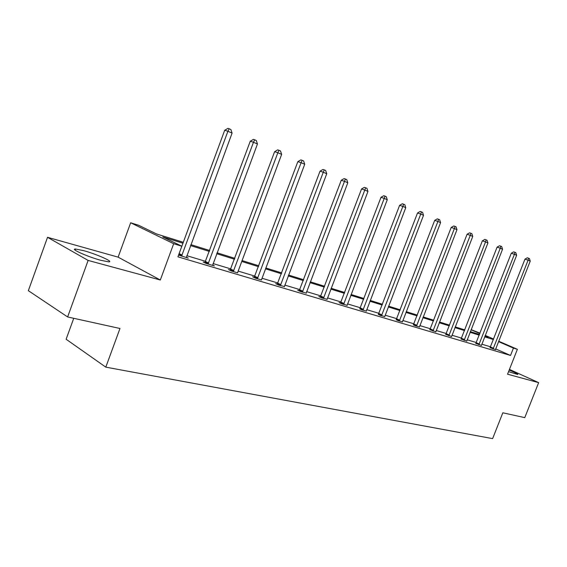 <?xml version="1.0" encoding="UTF-8"?>
<svg xmlns="http://www.w3.org/2000/svg" width="567" height="567" viewBox="0 0 567 567"><rect width="100%" height="100%" fill="white"/><g stroke="black" fill="none" stroke-linecap="round" stroke-linejoin="round"><path stroke-width="0.85" d="M509.194 370.053C515.346 372.639 518.195 374.114 517.735 374.489L508.564 371.647M100.983 260.345C87.772 256.823 69.635 248.715 75.524 249.005L83.618 250.635C96.681 254.172 114.307 262.018 108.729 261.862L100.983 260.345M498.754 341.249L517.38 349.3L507.557 374.206L538.65 382.64L524.766 417.631L502.83 412.797L492.624 438.624L105.802 367.147L119.977 328.484L67.622 316.953L28.35 290.68L47.536 237.311L88.133 260.43L160.312 280.006L173.679 243.711L130.658 222.774L138.674 225.29L156.577 233.973L183.368 242.307M67.622 316.953L88.133 260.43M538.65 382.64L509.449 369.408M160.312 280.006L118.12 257.149L47.536 237.311M118.12 257.149L130.658 222.774M471.127 329.647L480.015 333.148M73.738 318.3L66.126 339.25L105.802 367.147M475.848 343.439L481.433 345.395M445.79 334.459L451.594 336.479M413.407 324.792L415.257 325.812L419.452 326.883M378.43 314.338L380.195 315.358L384.731 316.506M340.519 303.019L339.101 302.594L342.177 304.025L347.103 305.266M299.298 290.708L297.753 290.247L300.829 291.693L306.187 293.033M254.314 277.27L252.62 276.767L255.682 278.234L261.522 279.978M205.02 262.549L203.163 261.997L206.19 263.478L214.439 265.937L212.618 265.044M490.561 346.806L481.808 344.183M476.337 342.539L467.165 339.789M461.588 338.116L451.977 335.232M446.3 333.531L436.214 330.504M430.424 328.768L419.842 325.593M413.938 323.821L402.825 320.49M396.808 318.682L385.128 315.181M378.983 313.338L366.7 309.653M360.428 307.775L347.507 303.898M341.1 301.977L327.492 297.888M320.943 295.931L306.598 291.622M299.908 289.617L284.776 285.081M277.936 283.025L261.961 278.234M254.959 276.136L238.076 271.069M230.904 268.921L213.043 263.563M205.701 261.359L186.791 255.689M183.021 243.25L162.757 236.963L181.837 246.22L177.925 256.83L510.534 355.459L495.728 348.939L495.544 349.747M178.584 255.044L188.272 258.141L186.359 257.191M230.245 270.083L228.473 269.552L231.52 271.033L237.637 272.855M277.306 284.138L275.69 283.656L278.758 285.116L284.365 286.505M320.348 296.995L318.867 296.548L321.95 297.994L327.081 299.277M359.861 308.795L361.576 309.809L366.303 311M396.262 319.668L398.077 320.688L402.435 321.794M429.906 329.718L435.825 331.773M461.091 339.031L466.783 341.022M490.079 347.691L495.565 349.612M181.837 246.22L173.679 243.711M517.38 349.3L513.44 348.088L498.591 341.66M510.534 355.459L513.44 348.088M493.41 339.548L484.686 336.841M479.228 335.147L470.086 332.312M464.529 330.589L454.947 327.613M449.284 325.855L439.227 322.736M433.457 320.95L422.904 317.676M417.021 315.847L405.944 312.41M399.941 310.546L388.296 306.938M382.172 305.039L369.925 301.24M363.674 299.298L350.789 295.301M344.403 293.316L330.83 289.106M324.303 287.086L310 282.642M303.331 280.573L288.234 275.895M281.416 273.776L265.484 268.836M258.502 266.667L241.662 261.444M234.518 259.232L216.707 253.704M209.386 251.429L190.526 245.582M485.246 335.409L493.616 339.023M484.948 336.16L488.208 337.174L485.083 335.82M479.852 333.552L471.085 329.76M190.873 244.639L209.726 250.508M217.048 252.79L234.851 258.332M241.996 260.551L258.835 265.788M265.81 267.964L281.742 272.918M288.56 275.045L303.643 279.737M310.312 281.813L324.615 286.264M331.135 288.291L344.708 292.515M351.093 294.5L363.971 298.511M370.223 300.453L382.47 304.266M388.586 306.173L400.231 309.795M406.234 311.659L417.312 315.11M423.195 316.939L433.741 320.22M439.51 322.013L449.56 325.146M455.223 326.904L464.805 329.888M470.355 331.617L479.498 334.459M181.56 256.135L227.906 131.289L232.087 133.089L186.345 257.567M178.881 254.236L224.702 130.261L227.906 131.289L229.21 128.787L230.882 129.51L232.087 133.089M224.702 130.261L227.927 128.376L229.21 128.787M208.046 264.031L253.477 142.274L257.461 143.983L212.604 265.391M204.822 262.805L250.26 141.226L253.477 142.274L254.696 139.801L256.291 140.496L257.461 143.983M250.26 141.226L253.406 139.39L254.696 139.801M233.285 271.558L277.844 152.736L281.643 154.366L237.651 272.536M230.06 270.324L274.612 151.672L277.844 152.736L278.985 150.305L280.502 150.957L281.643 154.366M274.612 151.672L277.695 149.879L278.985 150.305M257.375 278.737L301.084 162.715L304.713 164.274L261.543 279.666M254.144 277.497L297.845 161.645L301.084 162.715L302.154 160.319L303.6 160.943L304.713 164.274M297.845 161.645L300.857 159.894L302.154 160.319M280.374 285.598L323.275 172.24L326.741 173.729L284.343 286.782M277.15 284.351L320.036 171.163L323.275 172.24L324.281 169.88L325.664 170.483L326.741 173.729M320.036 171.163L322.977 169.455L324.281 169.88M302.374 292.154L344.488 181.355L347.798 182.772L306.173 293.288M299.149 290.906L341.249 180.263L344.488 181.355L345.431 179.023L346.749 179.597L347.798 182.772M341.249 180.263L344.126 178.598L345.431 179.023M323.431 298.433L364.787 190.065L367.955 191.426L327.06 299.518M320.213 297.179L361.548 188.974L364.787 190.065L365.665 187.776L366.934 188.322L367.955 191.426M361.548 188.974L364.368 187.344L365.665 187.776M343.595 304.444L384.22 198.415L387.261 199.719L347.082 305.485M340.391 303.189L380.989 197.316L384.22 198.415L385.05 196.154L386.262 196.678L387.261 199.719M380.989 197.316L383.753 195.721L385.05 196.154M362.937 310.213L402.853 206.416L405.766 207.664L366.282 311.212M359.74 308.958L399.629 205.318L402.853 206.416L403.633 204.191L404.795 204.694L405.766 207.664M399.629 205.318L402.343 203.751L403.633 204.191M381.499 315.748L420.735 214.092L423.528 215.29L384.709 316.705M378.317 314.494L417.518 212.994L420.735 214.092L421.465 211.895L422.578 212.377L423.528 215.29M417.518 212.994L420.175 211.456L421.465 211.895M399.331 321.064L437.901 221.463L440.587 222.618L402.414 321.978M396.156 319.816L434.698 220.365L437.901 221.463L438.582 219.301L439.659 219.762L440.587 222.618M434.698 220.365L437.299 218.862L438.582 219.301M416.469 326.174L454.394 228.544L456.981 229.656L419.431 327.053M413.308 324.926L451.204 227.445L454.394 228.544L455.039 226.41L456.074 226.857L456.981 229.656M451.204 227.445L453.763 225.978L455.039 226.41M432.954 331.085L470.263 235.362L472.75 236.425L435.81 331.936M429.807 329.852L467.088 234.256L470.263 235.362L470.865 233.257L471.864 233.682L472.75 236.425M467.088 234.256L469.596 232.817L470.865 233.257M448.823 335.82L485.536 241.918L487.925 242.945L451.573 336.635M445.697 334.587L482.375 240.819L485.536 241.918L486.103 239.841L487.06 240.252L487.925 242.945M482.375 240.819L484.842 239.402L486.103 239.841M464.118 340.377L500.243 248.233L502.546 249.225L466.769 341.164M461.006 339.151L497.096 247.134L500.243 248.233L500.781 246.184L501.703 246.581L502.546 249.225M497.096 247.134L499.52 245.752L500.781 246.184M478.86 344.771L514.418 254.321L516.643 255.278L481.411 345.537M475.77 343.552L511.292 253.229L514.418 254.321L514.921 252.301L515.814 252.684L516.643 255.278M511.292 253.229L513.674 251.868L514.921 252.301M493.077 349.01L528.09 260.189L530.237 261.111L495.728 348.946M490.008 347.798L524.985 259.105L528.09 260.189L528.564 258.198L529.422 258.566L530.237 261.111M524.985 259.105L527.324 257.765L528.564 258.198M181.78 255.866L178.818 254.392M182.191 255.129L179.186 253.64M208.252 263.768L205.226 262.28M208.656 263.045L205.63 261.564M233.491 271.295L230.443 269.821M233.88 270.594L230.833 269.119M257.567 278.482L254.505 277.015M257.95 277.795L254.888 276.327M280.566 285.35L277.497 283.89M280.934 284.677L277.865 283.216M302.558 291.913L299.482 290.46M302.92 291.254L299.837 289.808M323.608 298.192L320.525 296.754M323.955 297.547L320.879 296.109M343.772 304.21L340.689 302.785M344.112 303.579L341.029 302.154M363.107 309.979L360.031 308.561M363.44 309.362L360.364 307.945M381.662 315.521L378.593 314.111M381.988 314.912L378.919 313.508M399.487 320.837L396.418 319.448M399.806 320.242L396.737 318.852M416.625 325.954L413.563 324.572M416.936 325.366L413.875 323.991M433.103 330.873L430.055 329.498M433.408 330.299L430.36 328.931M448.972 335.607L445.938 334.247M449.27 335.047L446.236 333.687M464.26 340.172L461.233 338.825M464.55 339.619L461.531 338.272M479.002 344.566L475.989 343.233M479.285 344.027L476.273 342.695M493.219 348.811L490.221 347.486M493.496 348.28L490.505 346.954M75.524 249.005L75.12 250.104"/></g></svg>
